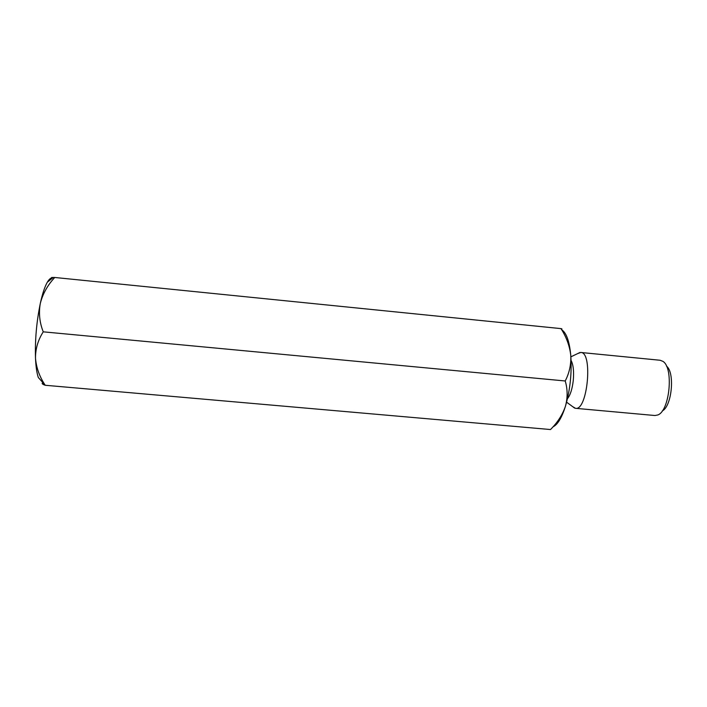 <?xml version="1.0" encoding="UTF-8"?>
<svg xmlns="http://www.w3.org/2000/svg" width="707" height="707" viewBox="0 0 707 707"><rect width="100%" height="100%" fill="white"/><g stroke="black" fill="none" stroke-linecap="round" stroke-linejoin="round"><path stroke-width="1.06" d="M561.72 329.824C566.369 332.732 569.382 341.181 570.752 355.161C571.972 372.819 570.187 389.884 565.414 406.348C561.72 417.89 557.584 424.713 553.015 426.816M47.307 282.234L53.272 277.462C51.143 277.444 50.904 277.621 52.548 277.992C50.913 277.648 49.163 279.062 47.307 282.234C44.771 286.68 42.438 293.732 40.317 303.374C36.543 321.791 34.935 340.067 35.5 358.219C35.889 366.739 36.826 373.163 38.319 377.494L45.23 385.271L550.506 429.538C557.505 422.547 562.48 414.815 565.414 406.348C567.756 397.705 567.694 389.248 565.22 380.976L43.251 331.83C39.565 322.569 38.585 313.077 40.317 303.374C42.747 293.873 47.555 285.239 54.739 277.48L560.996 328.614C566.369 337 569.621 345.847 570.752 355.161C571.247 364.326 569.4 372.925 565.22 380.976M53.272 277.462L54.739 277.48M561.296 329.126C562.251 329.055 562.145 328.888 560.996 328.614M42.791 382.717C41.545 383.371 42.234 384.175 44.859 385.138M662.238 410.953C671.906 406.445 675.132 372.35 666.471 366.111M572.652 406.64L575.516 408.319L654.929 415.522L657.819 414.965C669.785 410.908 673.868 367.569 662.883 361.348L660.144 360.261L580.792 352.475L577.663 353.588M575.516 408.319C587.544 411.138 593.129 351.953 580.792 352.475M45.23 385.271C39.548 376.769 36.304 367.746 35.5 358.219C35.43 348.834 38.01 340.04 43.251 331.83M571.079 360.42C573.333 364.75 574.057 371.475 573.262 380.578C572.246 389.097 570.31 395.133 567.465 398.695M566.599 402.186L574.703 408.142M570.885 356.832L579.961 352.493"/></g></svg>
